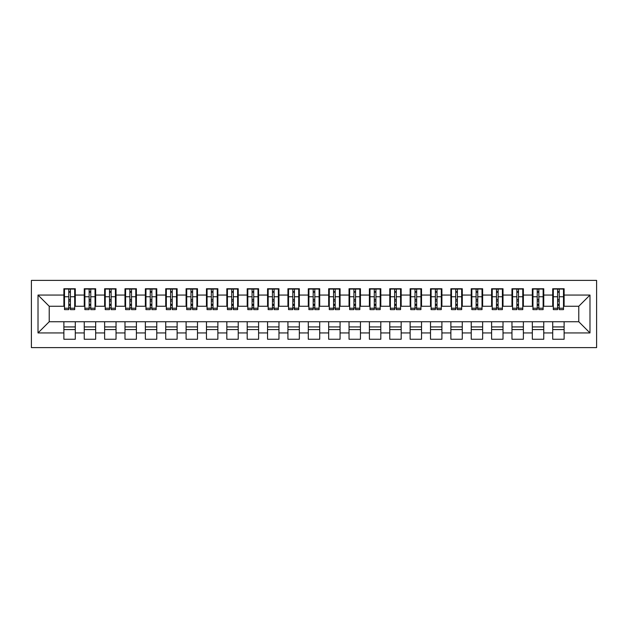 <?xml version="1.0" encoding="UTF-8"?>
<svg xmlns="http://www.w3.org/2000/svg" width="628" height="628" viewBox="0 0 628 628"><rect width="100%" height="100%" fill="white"/><g stroke="black" fill="none" stroke-linecap="round" stroke-linejoin="round"><path stroke-width="0.94" d="M31.4 347.606L596.6 347.606L596.6 280.394L31.4 280.394L31.4 347.606M557.593 301.063L559.226 301.063L557.593 301.063M564.117 326.937L552.711 326.937M552.711 329.582L564.117 329.582M537.23 301.063L538.855 301.063L537.23 301.063M543.746 326.937L532.34 326.937M532.34 329.582L543.746 329.582M516.86 301.063L518.493 301.063L516.86 301.063M523.375 326.937L511.969 326.937M511.969 329.582L523.375 329.582M496.497 301.063L498.122 301.063L496.497 301.063M503.012 326.937L491.606 326.937M491.606 329.582L503.012 329.582M476.126 301.063L477.759 301.063L476.126 301.063M482.642 326.937L471.236 326.937M471.236 329.582L482.642 329.582M455.755 301.063L457.388 301.063L455.755 301.063M462.279 326.937L450.873 326.937M450.873 329.582L462.279 329.582M435.392 301.063L437.017 301.063L435.392 301.063M441.908 326.937L430.502 326.937M430.502 329.582L441.908 329.582M415.022 301.063L416.654 301.063L415.022 301.063M421.537 326.937L410.131 326.937M410.131 329.582L421.537 329.582M394.659 301.063L396.284 301.063L394.659 301.063M401.174 326.937L389.768 326.937M389.768 329.582L401.174 329.582M374.288 301.063L375.921 301.063L374.288 301.063M380.804 326.937L369.397 326.937M369.397 329.582L380.804 329.582M353.917 301.063L355.55 301.063L353.917 301.063M360.441 326.937L349.035 326.937M349.035 329.582L360.441 329.582M333.554 301.063L335.179 301.063L333.554 301.063M340.07 326.937L328.664 326.937M328.664 329.582L340.07 329.582M313.184 301.063L314.816 301.063L313.184 301.063M319.699 326.937L308.301 326.937M308.301 329.582L319.699 329.582M292.821 301.063L294.446 301.063L292.821 301.063M299.336 326.937L287.93 326.937M287.93 329.582L299.336 329.582M272.45 301.063L274.083 301.063L272.45 301.063M278.965 326.937L267.559 326.937M267.559 329.582L278.965 329.582M252.079 301.063L253.712 301.063L252.079 301.063M258.603 326.937L247.196 326.937M247.196 329.582L258.603 329.582M231.716 301.063L233.341 301.063L231.716 301.063M238.232 326.937L226.826 326.937M226.826 329.582L238.232 329.582M211.346 301.063L212.978 301.063L211.346 301.063M217.869 326.937L206.463 326.937M206.463 329.582L217.869 329.582M190.983 301.063L192.608 301.063L190.983 301.063M197.498 326.937L186.092 326.937M186.092 329.582L197.498 329.582M170.612 301.063L172.245 301.063L170.612 301.063M177.127 326.937L165.721 326.937M165.721 329.582L177.127 329.582M150.241 301.063L151.874 301.063L150.241 301.063M156.764 326.937L145.358 326.937M145.358 329.582L156.764 329.582M129.878 301.063L131.503 301.063L129.878 301.063M136.394 326.937L124.988 326.937M124.988 329.582L136.394 329.582M109.508 301.063L111.14 301.063L109.508 301.063M116.031 326.937L104.625 326.937M104.625 329.582L116.031 329.582M89.145 301.063L90.77 301.063L89.145 301.063M95.66 326.937L84.254 326.937M84.254 329.582L95.66 329.582M64.496 306.26L49.22 306.26L38.018 295.058L38.018 332.942L63.883 332.942L63.883 339.253L75.289 339.253L75.289 332.942L84.254 332.942L84.254 339.253L95.66 339.253L95.66 332.942L104.625 332.942L104.625 339.253L116.031 339.253L116.031 332.942L124.988 332.942L124.988 339.253L136.394 339.253L136.394 332.942L145.358 332.942L145.358 339.253L156.764 339.253L156.764 332.942L165.721 332.942L165.721 339.253L177.127 339.253L177.127 332.942L186.092 332.942L186.092 339.253L197.498 339.253L197.498 332.942L206.463 332.942L206.463 339.253L217.869 339.253L217.869 332.942L226.826 332.942L226.826 339.253L238.232 339.253L238.232 332.942L247.196 332.942L247.196 339.253L258.603 339.253L258.603 332.942L267.559 332.942L267.559 339.253L278.965 339.253L278.965 332.942L287.93 332.942L287.93 339.253L299.336 339.253L299.336 332.942L308.301 332.942L308.301 339.253L319.699 339.253L319.699 332.942L328.664 332.942L328.664 339.253L340.07 339.253L340.07 332.942L349.035 332.942L349.035 339.253L360.441 339.253L360.441 332.942L369.397 332.942L369.397 339.253L380.804 339.253L380.804 332.942L389.768 332.942L389.768 339.253L401.174 339.253L401.174 332.942L410.131 332.942L410.131 339.253L421.537 339.253L421.537 332.942L430.502 332.942L430.502 339.253L441.908 339.253L441.908 332.942L450.873 332.942L450.873 339.253L462.279 339.253L462.279 332.942L471.236 332.942L471.236 339.253L482.642 339.253L482.642 332.942L491.606 332.942L491.606 339.253L503.012 339.253L503.012 332.942L511.969 332.942L511.969 339.253L523.375 339.253L523.375 332.942L532.34 332.942L532.34 339.253L543.746 339.253L543.746 332.942L552.711 332.942L552.711 339.253L564.117 339.253L564.117 321.74L578.78 321.74L578.78 306.26L563.504 306.26M38.018 295.058L63.883 295.058L63.883 306.26M578.78 306.26L589.982 295.058L564.117 295.058L564.117 288.747L552.711 288.747L552.711 295.058L543.746 295.058L543.746 288.747L532.34 288.747L532.34 295.058L523.375 295.058L523.375 288.747L511.969 288.747L511.969 295.058L503.012 295.058L503.012 288.747L491.606 288.747L491.606 295.058L482.642 295.058L482.642 288.747L471.236 288.747L471.236 295.058L462.279 295.058L462.279 288.747L450.873 288.747L450.873 295.058L441.908 295.058L441.908 288.747L430.502 288.747L430.502 295.058L421.537 295.058L421.537 288.747L410.131 288.747L410.131 295.058L401.174 295.058L401.174 288.747L389.768 288.747L389.768 295.058L380.804 295.058L380.804 288.747L369.397 288.747L369.397 295.058L360.441 295.058L360.441 288.747L349.035 288.747L349.035 295.058L340.07 295.058L340.07 288.747L328.664 288.747L328.664 295.058L319.699 295.058L319.699 288.747L308.301 288.747L308.301 295.058L299.336 295.058L299.336 288.747L287.93 288.747L287.93 295.058L278.965 295.058L278.965 288.747L267.559 288.747L267.559 295.058L258.603 295.058L258.603 288.747L247.196 288.747L247.196 295.058L238.232 295.058L238.232 288.747L226.826 288.747L226.826 295.058L217.869 295.058L217.869 288.747L206.463 288.747L206.463 295.058L197.498 295.058L197.498 288.747L186.092 288.747L186.092 295.058L177.127 295.058L177.127 288.747L165.721 288.747L165.721 295.058L156.764 295.058L156.764 288.747L145.358 288.747L145.358 295.058L136.394 295.058L136.394 288.747L124.988 288.747L124.988 295.058L116.031 295.058L116.031 288.747L104.625 288.747L104.625 295.058L95.66 295.058L95.66 288.747L84.254 288.747L84.254 295.058L75.289 295.058L75.289 288.747L63.883 288.747L63.883 295.058M589.982 295.058L589.982 332.942L564.117 332.942M543.746 332.942L543.746 321.74L564.117 321.74M552.711 332.942L552.711 321.74M564.117 295.058L564.117 306.26M523.375 332.942L523.375 321.74L543.746 321.74M532.34 332.942L532.34 321.74M552.711 295.058L552.711 306.26L543.134 306.26M543.746 295.058L543.746 306.26M503.012 332.942L503.012 321.74L523.375 321.74M511.969 332.942L511.969 321.74M532.34 295.058L532.34 306.26L522.771 306.26M523.375 295.058L523.375 306.26M482.642 332.942L482.642 321.74L503.012 321.74M491.606 332.942L491.606 321.74M511.969 295.058L511.969 306.26L502.4 306.26M503.012 295.058L503.012 306.26M462.279 332.942L462.279 321.74L482.642 321.74M471.236 332.942L471.236 321.74M491.606 295.058L491.606 306.26L482.029 306.26M482.642 295.058L482.642 306.26M441.908 332.942L441.908 321.74L462.279 321.74M450.873 332.942L450.873 321.74M471.236 295.058L471.236 306.26L461.666 306.26M462.279 295.058L462.279 306.26M421.537 332.942L421.537 321.74L441.908 321.74M430.502 332.942L430.502 321.74M450.873 295.058L450.873 306.26L441.296 306.26M441.908 295.058L441.908 306.26M401.174 332.942L401.174 321.74L421.537 321.74M410.131 332.942L410.131 321.74M430.502 295.058L430.502 306.26L420.933 306.26M421.537 295.058L421.537 306.26M380.804 332.942L380.804 321.74L401.174 321.74M389.768 332.942L389.768 321.74M410.131 295.058L410.131 306.26L400.562 306.26M401.174 295.058L401.174 306.26M360.441 332.942L360.441 321.74L380.804 321.74M369.397 332.942L369.397 321.74M389.768 295.058L389.768 306.26L380.191 306.26M380.804 295.058L380.804 306.26M340.07 332.942L340.07 321.74L360.441 321.74M349.035 332.942L349.035 321.74M369.397 295.058L369.397 306.26L359.828 306.26M360.441 295.058L360.441 306.26M319.699 332.942L319.699 321.74L340.07 321.74M328.664 332.942L328.664 321.74M349.035 295.058L349.035 306.26L339.458 306.26M340.07 295.058L340.07 306.26M299.336 332.942L299.336 321.74L319.699 321.74M308.301 332.942L308.301 321.74M328.664 295.058L328.664 306.26L319.095 306.26M319.699 295.058L319.699 306.26M278.965 332.942L278.965 321.74L299.336 321.74M287.93 332.942L287.93 321.74M308.301 295.058L308.301 306.26L298.724 306.26M299.336 295.058L299.336 306.26M258.603 332.942L258.603 321.74L278.965 321.74M267.559 332.942L267.559 321.74M287.93 295.058L287.93 306.26L278.353 306.26M278.965 295.058L278.965 306.26M238.232 332.942L238.232 321.74L258.603 321.74M247.196 332.942L247.196 321.74M267.559 295.058L267.559 306.26L257.99 306.26M258.603 295.058L258.603 306.26M217.869 332.942L217.869 321.74L238.232 321.74M226.826 332.942L226.826 321.74M247.196 295.058L247.196 306.26L237.619 306.26M238.232 295.058L238.232 306.26M197.498 332.942L197.498 321.74L217.869 321.74M206.463 332.942L206.463 321.74M226.826 295.058L226.826 306.26L217.257 306.26M217.869 295.058L217.869 306.26M177.127 332.942L177.127 321.74L197.498 321.74M186.092 332.942L186.092 321.74M206.463 295.058L206.463 306.26L196.886 306.26M197.498 295.058L197.498 306.26M156.764 332.942L156.764 321.74L177.127 321.74M165.721 332.942L165.721 321.74M186.092 295.058L186.092 306.26L176.515 306.26M177.127 295.058L177.127 306.26M136.394 332.942L136.394 321.74L156.764 321.74M145.358 332.942L145.358 321.74M165.721 295.058L165.721 306.26L156.152 306.26M156.764 295.058L156.764 306.26M116.031 332.942L116.031 321.74L136.394 321.74M124.988 332.942L124.988 321.74M145.358 295.058L145.358 306.26L135.781 306.26M136.394 295.058L136.394 306.26M95.66 332.942L95.66 321.74L116.031 321.74M104.625 332.942L104.625 321.74M124.988 295.058L124.988 306.26L115.419 306.26M116.031 295.058L116.031 306.26M75.289 332.942L75.289 321.74L95.66 321.74M84.254 332.942L84.254 321.74M104.625 295.058L104.625 306.26L95.048 306.26M95.66 295.058L95.66 306.26M68.774 301.063L70.407 301.063L68.774 301.063M75.289 326.937L63.883 326.937M63.883 329.582L75.289 329.582M38.018 332.942L49.22 321.74L75.289 321.74M63.883 332.942L63.883 321.74M84.254 295.058L84.254 306.26L74.685 306.26M75.289 295.058L75.289 306.26M49.22 306.26L49.22 321.74M553.315 306.26L552.711 306.26M532.952 306.26L532.34 306.26M512.581 306.26L511.969 306.26M492.219 306.26L491.606 306.26M471.848 306.26L471.236 306.26M451.485 306.26L450.873 306.26M431.114 306.26L430.502 306.26M410.743 306.26L410.131 306.26M390.381 306.26L389.768 306.26M370.01 306.26L369.397 306.26M349.647 306.26L349.035 306.26M329.276 306.26L328.664 306.26M308.905 306.26L308.301 306.26M288.542 306.26L287.93 306.26M268.172 306.26L267.559 306.26M247.809 306.26L247.196 306.26M227.438 306.26L226.826 306.26M207.067 306.26L206.463 306.26M186.704 306.26L186.092 306.26M166.334 306.26L165.721 306.26M145.971 306.26L145.358 306.26M125.6 306.26L124.988 306.26M105.229 306.26L104.625 306.26M84.866 306.26L84.254 306.26M589.982 332.942L578.78 321.74M64.496 288.951L74.685 288.951L64.496 288.951L64.496 309.62L68.774 309.62L68.774 289.029L74.685 289.053L74.685 309.62L70.407 309.62L70.407 289.053M68.774 291.675L70.407 291.675M68.774 307.908L70.407 307.908M70.407 305.349L68.774 305.349M68.774 304.352L70.407 304.352M75.289 298.418L74.685 298.418M75.289 301.063L74.685 301.063M64.496 298.418L63.883 298.418M64.496 301.063L63.883 301.063M84.866 288.951L95.048 288.951L84.866 288.951L84.866 309.62L89.145 309.62L89.145 289.029L95.048 289.053L95.048 309.62L90.77 309.62L90.77 289.053M89.145 291.675L90.77 291.675M89.145 307.908L90.77 307.908M90.77 305.349L89.145 305.349M89.145 304.352L90.77 304.352M95.66 298.418L95.048 298.418M95.66 301.063L95.048 301.063M84.866 298.418L84.254 298.418M84.866 301.063L84.254 301.063M105.229 288.951L115.419 288.951L105.229 288.951L105.229 309.62L109.508 309.62L109.508 289.029L115.419 289.053L115.419 309.62L111.14 309.62L111.14 289.053M109.508 291.675L111.14 291.675M109.508 307.908L111.14 307.908M111.14 305.349L109.508 305.349M109.508 304.352L111.14 304.352M116.031 298.418L115.419 298.418M116.031 301.063L115.419 301.063M105.229 298.418L104.625 298.418M105.229 301.063L104.625 301.063M125.6 288.951L135.781 288.951L125.6 288.951L125.6 309.62L129.878 309.62L129.878 289.029L135.781 289.053L135.781 309.62L131.503 309.62L131.503 289.053M129.878 291.675L131.503 291.675M129.878 307.908L131.503 307.908M131.503 305.349L129.878 305.349M129.878 304.352L131.503 304.352M136.394 298.418L135.781 298.418M136.394 301.063L135.781 301.063M125.6 298.418L124.988 298.418M125.6 301.063L124.988 301.063M145.971 288.951L156.152 288.951L145.971 288.951L145.971 309.62L150.241 309.62L150.241 289.029L156.152 289.053L156.152 309.62L151.874 309.62L151.874 289.053M150.241 291.675L151.874 291.675M150.241 307.908L151.874 307.908M151.874 305.349L150.241 305.349M150.241 304.352L151.874 304.352M156.764 298.418L156.152 298.418M156.764 301.063L156.152 301.063M145.971 298.418L145.358 298.418M145.971 301.063L145.358 301.063M166.334 288.951L176.515 288.951L166.334 288.951L166.334 309.62L170.612 309.62L170.612 289.029L176.515 289.053L176.515 309.62L172.245 309.62L172.245 289.053M170.612 291.675L172.245 291.675M170.612 307.908L172.245 307.908M172.245 305.349L170.612 305.349M170.612 304.352L172.245 304.352M177.127 298.418L176.515 298.418M177.127 301.063L176.515 301.063M166.334 298.418L165.721 298.418M166.334 301.063L165.721 301.063M186.704 288.951L196.886 288.951L186.704 288.951L186.704 309.62L190.983 309.62L190.983 289.029L196.886 289.053L196.886 309.62L192.608 309.62L192.608 289.053M190.983 291.675L192.608 291.675M190.983 307.908L192.608 307.908M192.608 305.349L190.983 305.349M190.983 304.352L192.608 304.352M197.498 298.418L196.886 298.418M197.498 301.063L196.886 301.063M186.704 298.418L186.092 298.418M186.704 301.063L186.092 301.063M207.067 288.951L217.257 288.951L207.067 288.951L207.067 309.62L211.346 309.62L211.346 289.029L217.257 289.053L217.257 309.62L212.978 309.62L212.978 289.053M211.346 291.675L212.978 291.675M211.346 307.908L212.978 307.908M212.978 305.349L211.346 305.349M211.346 304.352L212.978 304.352M217.869 298.418L217.257 298.418M217.869 301.063L217.257 301.063M207.067 298.418L206.463 298.418M207.067 301.063L206.463 301.063M227.438 288.951L237.619 288.951L227.438 288.951L227.438 309.62L231.716 309.62L231.716 289.029L237.619 289.053L237.619 309.62L233.341 309.62L233.341 289.053M231.716 291.675L233.341 291.675M231.716 307.908L233.341 307.908M233.341 305.349L231.716 305.349M231.716 304.352L233.341 304.352M238.232 298.418L237.619 298.418M238.232 301.063L237.619 301.063M227.438 298.418L226.826 298.418M227.438 301.063L226.826 301.063M247.809 288.951L257.99 288.951L247.809 288.951L247.809 309.62L252.079 309.62L252.079 289.029L257.99 289.053L257.99 309.62L253.712 309.62L253.712 289.053M252.079 291.675L253.712 291.675M252.079 307.908L253.712 307.908M253.712 305.349L252.079 305.349M252.079 304.352L253.712 304.352M258.603 298.418L257.99 298.418M258.603 301.063L257.99 301.063M247.809 298.418L247.196 298.418M247.809 301.063L247.196 301.063M268.172 288.951L278.353 288.951L268.172 288.951L268.172 309.62L272.45 309.62L272.45 289.029L278.353 289.053L278.353 309.62L274.083 309.62L274.083 289.053M272.45 291.675L274.083 291.675M272.45 307.908L274.083 307.908M274.083 305.349L272.45 305.349M272.45 304.352L274.083 304.352M278.965 298.418L278.353 298.418M278.965 301.063L278.353 301.063M268.172 298.418L267.559 298.418M268.172 301.063L267.559 301.063M288.542 288.951L298.724 288.951L288.542 288.951L288.542 309.62L292.821 309.62L292.821 289.029L298.724 289.053L298.724 309.62L294.446 309.62L294.446 289.053M292.821 291.675L294.446 291.675M292.821 307.908L294.446 307.908M294.446 305.349L292.821 305.349M292.821 304.352L294.446 304.352M299.336 298.418L298.724 298.418M299.336 301.063L298.724 301.063M288.542 298.418L287.93 298.418M288.542 301.063L287.93 301.063M308.905 288.951L319.095 288.951L308.905 288.951L308.905 309.62L313.184 309.62L313.184 289.029L319.095 289.053L319.095 309.62L314.816 309.62L314.816 289.053M313.184 291.675L314.816 291.675M313.184 307.908L314.816 307.908M314.816 305.349L313.184 305.349M313.184 304.352L314.816 304.352M319.699 298.418L319.095 298.418M319.699 301.063L319.095 301.063M308.905 298.418L308.301 298.418M308.905 301.063L308.301 301.063M329.276 288.951L339.458 288.951L329.276 288.951L329.276 309.62L333.554 309.62L333.554 289.029L339.458 289.053L339.458 309.62L335.179 309.62L335.179 289.053M333.554 291.675L335.179 291.675M333.554 307.908L335.179 307.908M335.179 305.349L333.554 305.349M333.554 304.352L335.179 304.352M340.07 298.418L339.458 298.418M340.07 301.063L339.458 301.063M329.276 298.418L328.664 298.418M329.276 301.063L328.664 301.063M349.647 288.951L359.828 288.951L349.647 288.951L349.647 309.62L353.917 309.62L353.917 289.029L359.828 289.053L359.828 309.62L355.55 309.62L355.55 289.053M353.917 291.675L355.55 291.675M353.917 307.908L355.55 307.908M355.55 305.349L353.917 305.349M353.917 304.352L355.55 304.352M360.441 298.418L359.828 298.418M360.441 301.063L359.828 301.063M349.647 298.418L349.035 298.418M349.647 301.063L349.035 301.063M370.01 288.951L380.191 288.951L370.01 288.951L370.01 309.62L374.288 309.62L374.288 289.029L380.191 289.053L380.191 309.62L375.921 309.62L375.921 289.053M374.288 291.675L375.921 291.675M374.288 307.908L375.921 307.908M375.921 305.349L374.288 305.349M374.288 304.352L375.921 304.352M380.804 298.418L380.191 298.418M380.804 301.063L380.191 301.063M370.01 298.418L369.397 298.418M370.01 301.063L369.397 301.063M390.381 288.951L400.562 288.951L390.381 288.951L390.381 309.62L394.659 309.62L394.659 289.029L400.562 289.053L400.562 309.62L396.284 309.62L396.284 289.053M394.659 291.675L396.284 291.675M394.659 307.908L396.284 307.908M396.284 305.349L394.659 305.349M394.659 304.352L396.284 304.352M401.174 298.418L400.562 298.418M401.174 301.063L400.562 301.063M390.381 298.418L389.768 298.418M390.381 301.063L389.768 301.063M410.743 288.951L420.933 288.951L410.743 288.951L410.743 309.62L415.022 309.62L415.022 289.029L420.933 289.053L420.933 309.62L416.654 309.62L416.654 289.053M415.022 291.675L416.654 291.675M415.022 307.908L416.654 307.908M416.654 305.349L415.022 305.349M415.022 304.352L416.654 304.352M421.537 298.418L420.933 298.418M421.537 301.063L420.933 301.063M410.743 298.418L410.131 298.418M410.743 301.063L410.131 301.063M431.114 288.951L441.296 288.951L431.114 288.951L431.114 309.62L435.392 309.62L435.392 289.029L441.296 289.053L441.296 309.62L437.017 309.62L437.017 289.053M435.392 291.675L437.017 291.675M435.392 307.908L437.017 307.908M437.017 305.349L435.392 305.349M435.392 304.352L437.017 304.352M441.908 298.418L441.296 298.418M441.908 301.063L441.296 301.063M431.114 298.418L430.502 298.418M431.114 301.063L430.502 301.063M451.485 288.951L461.666 288.951L451.485 288.951L451.485 309.62L455.755 309.62L455.755 289.029L461.666 289.053L461.666 309.62L457.388 309.62L457.388 289.053M455.755 291.675L457.388 291.675M455.755 307.908L457.388 307.908M457.388 305.349L455.755 305.349M455.755 304.352L457.388 304.352M462.279 298.418L461.666 298.418M462.279 301.063L461.666 301.063M451.485 298.418L450.873 298.418M451.485 301.063L450.873 301.063M471.848 288.951L482.029 288.951L471.848 288.951L471.848 309.62L476.126 309.62L476.126 289.029L482.029 289.053L482.029 309.62L477.759 309.62L477.759 289.053M476.126 291.675L477.759 291.675M476.126 307.908L477.759 307.908M477.759 305.349L476.126 305.349M476.126 304.352L477.759 304.352M482.642 298.418L482.029 298.418M482.642 301.063L482.029 301.063M471.848 298.418L471.236 298.418M471.848 301.063L471.236 301.063M492.219 288.951L502.4 288.951L492.219 288.951L492.219 309.62L496.497 309.62L496.497 289.029L502.4 289.053L502.4 309.62L498.122 309.62L498.122 289.053M496.497 291.675L498.122 291.675M496.497 307.908L498.122 307.908M498.122 305.349L496.497 305.349M496.497 304.352L498.122 304.352M503.012 298.418L502.4 298.418M503.012 301.063L502.4 301.063M492.219 298.418L491.606 298.418M492.219 301.063L491.606 301.063M512.581 288.951L522.771 288.951L512.581 288.951L512.581 309.62L516.86 309.62L516.86 289.029L522.771 289.053L522.771 309.62L518.493 309.62L518.493 289.053M516.86 291.675L518.493 291.675M516.86 307.908L518.493 307.908M518.493 305.349L516.86 305.349M516.86 304.352L518.493 304.352M523.375 298.418L522.771 298.418M523.375 301.063L522.771 301.063M512.581 298.418L511.969 298.418M512.581 301.063L511.969 301.063M532.952 288.951L543.134 288.951L532.952 288.951L532.952 309.62L537.23 309.62L537.23 289.029L543.134 289.053L543.134 309.62L538.855 309.62L538.855 289.053M537.23 291.675L538.855 291.675M537.23 307.908L538.855 307.908M538.855 305.349L537.23 305.349M537.23 304.352L538.855 304.352M543.746 298.418L543.134 298.418M543.746 301.063L543.134 301.063M532.952 298.418L532.34 298.418M532.952 301.063L532.34 301.063M553.315 288.951L563.504 288.951L553.315 288.951L553.315 309.62L557.593 309.62L557.593 289.029L563.504 289.053L563.504 309.62L559.226 309.62L559.226 289.053M557.593 291.675L559.226 291.675M557.593 307.908L559.226 307.908M559.226 305.349L557.593 305.349M557.593 304.352L559.226 304.352M564.117 298.418L563.504 298.418M564.117 301.063L563.504 301.063M553.315 298.418L552.711 298.418M553.315 301.063L552.711 301.063M64.496 289.053L68.774 289.053M70.407 308.222L74.685 308.222M70.407 296.754L74.685 296.754M64.496 308.222L68.774 308.222M64.496 296.754L68.774 296.754M68.774 299.517L70.407 299.517M68.774 292.208L70.407 292.208M84.866 289.053L89.145 289.053M90.77 308.222L95.048 308.222M90.77 296.754L95.048 296.754M84.866 308.222L89.145 308.222M84.866 296.754L89.145 296.754M89.145 299.517L90.77 299.517M89.145 292.208L90.77 292.208M105.229 289.053L109.508 289.053M111.14 308.222L115.419 308.222M111.14 296.754L115.419 296.754M105.229 308.222L109.508 308.222M105.229 296.754L109.508 296.754M109.508 299.517L111.14 299.517M109.508 292.208L111.14 292.208M125.6 289.053L129.878 289.053M131.503 308.222L135.781 308.222M131.503 296.754L135.781 296.754M125.6 308.222L129.878 308.222M125.6 296.754L129.878 296.754M129.878 299.517L131.503 299.517M129.878 292.208L131.503 292.208M145.971 289.053L150.241 289.053M151.874 308.222L156.152 308.222M151.874 296.754L156.152 296.754M145.971 308.222L150.241 308.222M145.971 296.754L150.241 296.754M150.241 299.517L151.874 299.517M150.241 292.208L151.874 292.208M166.334 289.053L170.612 289.053M172.245 308.222L176.515 308.222M172.245 296.754L176.515 296.754M166.334 308.222L170.612 308.222M166.334 296.754L170.612 296.754M170.612 299.517L172.245 299.517M170.612 292.208L172.245 292.208M186.704 289.053L190.983 289.053M192.608 308.222L196.886 308.222M192.608 296.754L196.886 296.754M186.704 308.222L190.983 308.222M186.704 296.754L190.983 296.754M190.983 299.517L192.608 299.517M190.983 292.208L192.608 292.208M207.067 289.053L211.346 289.053M212.978 308.222L217.257 308.222M212.978 296.754L217.257 296.754M207.067 308.222L211.346 308.222M207.067 296.754L211.346 296.754M211.346 299.517L212.978 299.517M211.346 292.208L212.978 292.208M227.438 289.053L231.716 289.053M233.341 308.222L237.619 308.222M233.341 296.754L237.619 296.754M227.438 308.222L231.716 308.222M227.438 296.754L231.716 296.754M231.716 299.517L233.341 299.517M231.716 292.208L233.341 292.208M247.809 289.053L252.079 289.053M253.712 308.222L257.99 308.222M253.712 296.754L257.99 296.754M247.809 308.222L252.079 308.222M247.809 296.754L252.079 296.754M252.079 299.517L253.712 299.517M252.079 292.208L253.712 292.208M268.172 289.053L272.45 289.053M274.083 308.222L278.353 308.222M274.083 296.754L278.353 296.754M268.172 308.222L272.45 308.222M268.172 296.754L272.45 296.754M272.45 299.517L274.083 299.517M272.45 292.208L274.083 292.208M288.542 289.053L292.821 289.053M294.446 308.222L298.724 308.222M294.446 296.754L298.724 296.754M288.542 308.222L292.821 308.222M288.542 296.754L292.821 296.754M292.821 299.517L294.446 299.517M292.821 292.208L294.446 292.208M308.905 289.053L313.184 289.053M314.816 308.222L319.095 308.222M314.816 296.754L319.095 296.754M308.905 308.222L313.184 308.222M308.905 296.754L313.184 296.754M313.184 299.517L314.816 299.517M313.184 292.208L314.816 292.208M329.276 289.053L333.554 289.053M335.179 308.222L339.458 308.222M335.179 296.754L339.458 296.754M329.276 308.222L333.554 308.222M329.276 296.754L333.554 296.754M333.554 299.517L335.179 299.517M333.554 292.208L335.179 292.208M349.647 289.053L353.917 289.053M355.55 308.222L359.828 308.222M355.55 296.754L359.828 296.754M349.647 308.222L353.917 308.222M349.647 296.754L353.917 296.754M353.917 299.517L355.55 299.517M353.917 292.208L355.55 292.208M370.01 289.053L374.288 289.053M375.921 308.222L380.191 308.222M375.921 296.754L380.191 296.754M370.01 308.222L374.288 308.222M370.01 296.754L374.288 296.754M374.288 299.517L375.921 299.517M374.288 292.208L375.921 292.208M390.381 289.053L394.659 289.053M396.284 308.222L400.562 308.222M396.284 296.754L400.562 296.754M390.381 308.222L394.659 308.222M390.381 296.754L394.659 296.754M394.659 299.517L396.284 299.517M394.659 292.208L396.284 292.208M410.743 289.053L415.022 289.053M416.654 308.222L420.933 308.222M416.654 296.754L420.933 296.754M410.743 308.222L415.022 308.222M410.743 296.754L415.022 296.754M415.022 299.517L416.654 299.517M415.022 292.208L416.654 292.208M431.114 289.053L435.392 289.053M437.017 308.222L441.296 308.222M437.017 296.754L441.296 296.754M431.114 308.222L435.392 308.222M431.114 296.754L435.392 296.754M435.392 299.517L437.017 299.517M435.392 292.208L437.017 292.208M451.485 289.053L455.755 289.053M457.388 308.222L461.666 308.222M457.388 296.754L461.666 296.754M451.485 308.222L455.755 308.222M451.485 296.754L455.755 296.754M455.755 299.517L457.388 299.517M455.755 292.208L457.388 292.208M471.848 289.053L476.126 289.053M477.759 308.222L482.029 308.222M477.759 296.754L482.029 296.754M471.848 308.222L476.126 308.222M471.848 296.754L476.126 296.754M476.126 299.517L477.759 299.517M476.126 292.208L477.759 292.208M492.219 289.053L496.497 289.053M498.122 308.222L502.4 308.222M498.122 296.754L502.4 296.754M492.219 308.222L496.497 308.222M492.219 296.754L496.497 296.754M496.497 299.517L498.122 299.517M496.497 292.208L498.122 292.208M512.581 289.053L516.86 289.053M518.493 308.222L522.771 308.222M518.493 296.754L522.771 296.754M512.581 308.222L516.86 308.222M512.581 296.754L516.86 296.754M516.86 299.517L518.493 299.517M516.86 292.208L518.493 292.208M532.952 289.053L537.23 289.053M538.855 308.222L543.134 308.222M538.855 296.754L543.134 296.754M532.952 308.222L537.23 308.222M532.952 296.754L537.23 296.754M537.23 299.517L538.855 299.517M537.23 292.208L538.855 292.208M553.315 289.053L557.593 289.053M559.226 308.222L563.504 308.222M559.226 296.754L563.504 296.754M553.315 308.222L557.593 308.222M553.315 296.754L557.593 296.754M557.593 299.517L559.226 299.517M557.593 292.208L559.226 292.208"/></g></svg>
